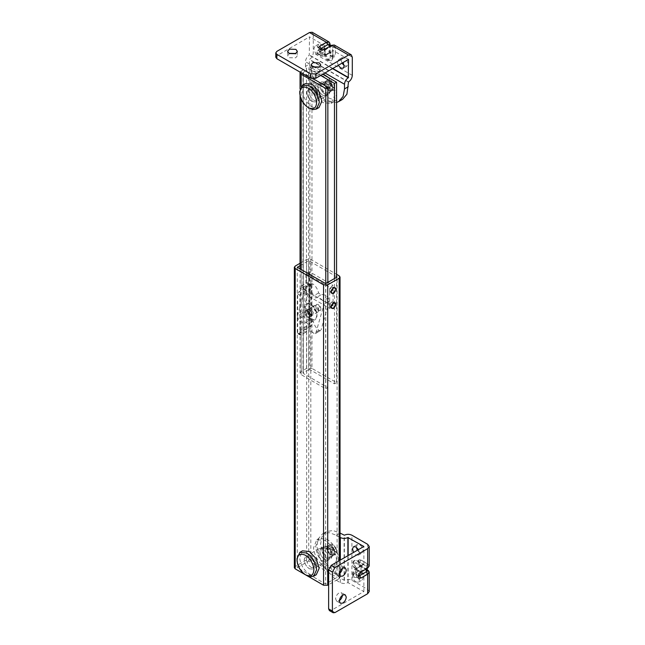 <?xml version="1.0" encoding="UTF-8"?>
<svg xmlns="http://www.w3.org/2000/svg" width="645" height="645" viewBox="0 0 645 645"><rect width="100%" height="100%" fill="white"/><g stroke="black" fill="none" stroke-linecap="round" stroke-linejoin="round"><path stroke-width="0.48" stroke-dasharray="3.23 2.42" d="M328.765 90.485L331.522 90.76L332.651 88.583C332.57 85.664 331.272 83.294 328.765 81.48L325.999 81.206L324.87 83.382C324.951 86.301 326.249 88.671 328.765 90.485M324.991 92.67L327.749 92.945L328.877 90.76C328.797 87.841 327.499 85.471 324.991 83.657L322.226 83.382L321.097 85.559C321.178 88.486 322.476 90.848 324.991 92.67M325.669 81.206L328.765 81.326L332.796 88.309L331.611 90.921L328.765 90.639L326.168 88.051C324.419 84.971 324.258 82.689 325.669 81.206L327.862 79.916L330.119 79.907L329.74 80.762L331.361 80.641L334.69 86.406L331.361 84.479L331.361 80.641M326.733 81.81L325.701 83.092L326.733 83.31L328.12 86.93L330.119 89.115L329.74 90.074L330.119 83.761L326.733 81.81L327.62 80.077M329.74 90.074L331.361 89.824L331.361 85.987L326.733 83.31M334.69 86.406L333.771 87.752L334.69 87.905L333.562 89.792L331.361 89.824M330.159 91.856C330.167 87.922 328.442 84.689 324.991 82.157L321.307 81.786L319.799 84.793C319.952 88.671 321.686 91.8 324.991 94.17L328.668 94.533L330.159 91.856M312.115 89.591L308.431 89.228L306.915 92.227C307.076 96.105 308.81 99.233 312.115 101.604L315.792 101.966L317.276 99.29C317.292 95.355 315.566 92.122 312.115 89.591L308.431 89.228L306.923 92.13C307.036 96.024 308.762 99.185 312.115 101.604L315.792 101.966L317.3 99.064C317.187 95.17 315.461 92.009 312.115 89.591M309.511 108.36C303.94 104.571 300.691 99.177 299.772 92.162L299.756 91.461M319.009 107.546L315.542 108.118L312.115 106.86C306.536 103.071 303.295 97.669 302.376 90.663L305.214 83.648M330.119 89.115L330.119 85.261M334.69 87.905L331.361 85.987M333.771 87.752L329.74 85.422L331.361 84.479M325.701 83.092L329.74 85.422L329.74 80.762M330.119 83.761L330.119 79.907M306.778 575.542C301.207 571.76 297.958 566.358 297.039 559.344L297.022 558.651M316.276 574.727L312.809 575.308L309.382 574.042C303.811 570.253 300.562 564.859 299.643 557.844L302.481 550.83M314.55 566.471C314.558 562.537 312.833 559.304 309.382 556.772L305.698 556.409L304.19 559.417C304.343 563.287 306.077 566.415 309.382 568.785L313.059 569.148L314.55 566.471M332.24 556.256C332.248 552.322 330.522 549.088 327.071 546.557L323.395 546.194L321.879 549.201C322.032 553.079 323.766 556.2 327.071 558.57L330.748 558.941L332.24 556.256M335.698 547.71L336.771 550.806L333.441 548.887L333.441 545.041L335.698 547.71L333.747 548.839L334.876 552.717L333.691 555.329L330.845 555.047C327.055 551.789 326.023 548.653 327.733 545.63L329.942 544.324L332.143 544.291L331.82 545.17L333.441 545.041M328.813 546.21L327.789 547.5L328.813 547.718L332.143 553.483L331.82 554.482L332.143 548.137L328.813 546.21L329.684 544.501M331.82 554.482L333.441 554.232L333.441 550.387L331.82 549.822L333.441 548.887M336.771 550.806L335.851 552.152L336.771 552.313L335.642 554.2L333.441 554.232M327.733 545.63L330.845 545.735L333.747 548.839M327.071 557.07L329.829 557.345L330.958 555.168C330.877 552.241 329.579 549.879 327.071 548.057L324.314 547.782L323.177 549.967C323.258 552.886 324.556 555.256 327.071 557.07M326.95 547.79C327.031 550.709 328.329 553.079 330.845 554.894L333.602 555.168L334.731 552.991C334.65 550.064 333.352 547.702 330.845 545.88L328.079 545.606L326.95 547.79M332.143 553.483L331.82 545.17M332.143 548.137L332.143 544.291M332.143 549.637L328.813 547.718M335.851 552.152L327.789 547.5M336.771 552.313L333.441 550.387M304.319 312.285C304.319 314.244 305.174 315.865 306.907 317.13L308.745 317.316L309.503 315.808L306.907 311.124L305.061 310.938L304.319 312.285M315.768 305.674C315.76 307.641 316.622 309.253 318.348 310.519L320.186 310.705L320.944 309.197L318.348 304.513L316.51 304.335L315.768 305.674M327.168 557.054L330.006 557.353L331.167 554.781C331.014 552.225 329.853 550.04 327.692 548.226L324.395 547.629L323.234 550.201C323.476 553.079 324.79 555.369 327.168 557.054M334.94 552.604L333.779 555.168L330.941 554.869C328.563 553.192 327.249 550.903 327.007 548.024L328.168 545.452L331.466 546.049C333.626 547.863 334.787 550.048 334.94 552.604M342.463 595.287L341.471 592.65L339.447 592.682C337.182 593.981 335.9 596.044 335.594 598.866L336.601 601.092L339.383 600.632M342.463 568.253L341.471 565.617L339.447 565.649C337.182 566.947 335.9 569.003 335.594 571.825L336.601 574.058L339.383 573.599M356.274 573.784L357.282 571.551L359.45 571.647C361.643 573.002 362.885 575.034 363.167 577.759L362.159 579.992L359.991 579.895C357.79 578.541 356.548 576.501 356.274 573.784M356.217 582.072C354.016 580.718 352.783 578.678 352.501 575.961L353.508 573.728L355.677 573.824C357.878 575.179 359.112 577.211 359.394 579.936L358.386 582.169L356.217 582.072M356.29 547.154L357.282 544.517L359.45 544.614C361.643 545.96 362.885 548 363.167 550.725L362.159 552.959L359.991 552.862L357.346 550.258M358.451 549.621L359.394 552.902L358.386 555.135L355.943 554.894L353.573 552.434M369.214 566.004L367.658 563.835L361.023 559.997L359.176 559.82L358.418 561.505L360.886 566.084L367.529 569.914M367.642 569.833L355.814 563.004L357.12 560.747L363.619 564.504L361.781 564.947L361.023 566.004L361.023 572.018L361.781 573.074L363.619 573.518L357.12 569.761L353.218 563.004L354.355 560.481L357.249 560.674L363.877 564.504L357.249 568.334L353.347 575.098L354.484 577.622L357.249 577.348L355.814 575.018C352.46 574.953 352.46 572.953 355.814 569.011L356.193 569.857L357.249 569.688L353.347 562.932L354.484 560.4L357.249 560.674M357.249 569.688L363.877 573.518L357.249 577.348M340.076 533.036L336.303 535.221L329.127 532.657L322.508 533.85L318.162 538.978L316.792 546.484L322.508 565.713L336.303 580.274L340.342 582.612C342.866 583.781 345.381 583.781 347.889 582.596L363.877 591.538L331.232 610.388L329.393 610.573M369.214 591.538L367.658 589.369L351.92 580.282C349.405 579.081 346.881 579.081 344.365 580.282L340.076 578.097L326.281 563.537L320.565 544.307L321.936 536.801L326.281 531.674L332.868 530.472L340.028 533.012M336.303 535.221L340.342 537.551M363.877 591.538L363.877 573.518M363.877 564.504L363.877 546.484M348.139 582.451L348.139 555.571M344.108 580.427L344.108 535.366M333.884 303.118L334.82 303.182L335.392 304.44L333.441 307.818L332.062 307.955L331.49 306.722L333.884 303.118M329.982 306.754L332.062 307.955L331.498 306.867L333.441 303.319L334.82 303.182L335.392 304.271L333.441 307.818L332.062 307.955L329.982 306.754L329.418 305.666L331.361 302.118L332.739 301.981L333.304 303.069L331.361 306.617L329.676 306.464L329.676 304.222L331.804 301.916L333.054 302.263L333.054 304.513C331.925 306.649 330.796 307.302 329.676 306.464L329.676 289.202C330.796 287.065 331.925 286.412 333.054 287.251L333.054 289.492L330.925 291.798L329.676 291.451L329.676 287.323L305.867 273.577L309.253 271.626L333.054 285.364L329.676 287.323M332.739 301.981L334.82 303.182L332.739 301.981L333.054 306.391L329.676 308.35L305.867 294.604L309.253 292.653L333.054 306.391M333.005 292.999L332.062 292.943L331.49 291.677L333.441 288.299L334.82 288.162L335.392 289.403L333.005 292.999M332.739 286.961L334.82 288.162L335.392 289.25L333.441 292.806L332.062 292.943L331.498 291.846L333.441 288.299L334.82 288.162L332.739 286.961L333.304 288.049L331.361 291.605L329.982 291.733L329.418 290.645L331.361 287.098L333.054 287.251L333.054 285.364M329.982 291.733L332.062 292.943L329.676 291.451M333.054 302.263L333.054 287.251M329.676 308.35L329.676 306.464M305.867 294.604L305.867 273.577M309.253 292.653L309.253 271.626M328.958 90.493C328.724 87.575 327.402 85.269 324.991 83.584L322.186 83.302L321.049 85.317C321.033 88.325 322.347 90.8 324.991 92.743L327.797 93.017L328.958 90.493M328.765 81.399C331.175 83.092 332.498 85.398 332.731 88.317L331.57 90.84L328.765 90.566C326.112 88.615 324.806 86.148 324.822 83.141L325.959 81.125L328.765 81.399M312.793 67.056L311.011 69.233L312.438 71.224L319.114 71.345L320.758 69.233L318.969 67.056M289.387 53.543L287.597 55.72L289.025 57.711L295.7 57.824L297.345 55.72L295.555 53.543M341.995 63.17L341.052 59.888L342.06 57.655L344.503 57.897C346.438 59.203 347.582 61.09 347.937 63.549L346.937 66.096L344.156 65.637M338.23 65.347L337.279 62.065L338.294 59.832L340.729 60.074L343.1 62.533M321.089 52.342C319.146 51.036 318.001 49.149 317.654 46.69L318.646 44.142L321.089 44.376C323.024 45.69 324.169 47.569 324.524 50.028L323.524 52.584L321.089 52.342M320.75 52.213L319.751 54.761L317.316 54.519C315.381 53.212 314.228 51.326 313.881 48.867L314.881 46.319L317.316 46.561C319.251 47.867 320.396 49.746 320.75 52.213M312.18 32.25L313.285 34.685L330.192 44.449L330.192 52.116L332.796 56.623L334.634 56.8L335.392 55.115L335.263 47.528C335.029 45.126 333.82 44.432 331.627 45.432L324.991 49.262L324.604 50.1L323.685 50.012L330.321 46.182L331.981 46.021L332.667 47.528L332.667 55.196C331.796 56.631 330.925 56.131 330.063 53.688L330.063 46.021L329.377 44.513M334.287 45.013L335.392 47.448L335.392 55.115M330.063 44.521L330.063 52.189L331.49 51.987L332.796 50.616L332.796 58.123L331.651 60.646L328.894 60.372L324.991 53.616L324.991 46.109L324.451 47.923L324.991 49.109L324.991 55.115C321.774 57.139 316.292 53.97 319.783 52.116L324.991 49.109L330.192 52.116L324.991 55.115L324.451 54.365L325.12 53.543L325.12 45.884L318.485 49.713L316.872 51.963L318.485 54.22L326.289 54.22L325.91 55.212L324.991 55.115C326.725 59.993 328.458 60.993 330.192 58.123L332.925 58.05L331.78 60.574L329.023 60.299L325.12 53.543M332.925 58.05L332.925 50.391L326.289 54.22M275.786 57.22L276.866 55.72L276.866 51.366M342.56 99.362L335.94 100.564L328.765 98L314.962 83.439L309.253 64.202L305.48 66.387L311.196 85.616L324.991 100.177L336.569 102.466M305.48 66.387L305.48 61.718C305.722 58.953 306.98 56.776 309.261 55.188L309.511 36.87L276.866 55.72M313.285 34.685L313.285 52.858C313.059 55.639 311.801 57.824 309.503 59.405L309.253 64.202M348.534 59.396L332.925 50.391M325.12 45.884L309.511 36.87M332.796 68.483L309.511 55.043M348.276 82.076L309.253 59.55M322.911 95.371C319.936 93.348 318.203 90.469 317.711 86.728L319.227 82.987L322.911 83.358C325.725 85.229 327.45 87.986 328.071 91.638L326.588 95.734L322.911 95.371L326.588 95.734L328.095 92.832C327.983 88.937 326.257 85.777 322.911 83.358L319.227 82.987L317.719 85.898C317.832 89.792 319.557 92.953 322.911 95.371M324.991 94.17C322.016 92.146 320.283 89.268 319.799 85.527L321.307 81.786L324.991 82.157C327.805 84.027 329.531 86.785 330.159 90.437L328.668 94.533L324.991 94.17M334.336 94.396L334.416 96.008L331.046 103.458L322.911 102.652C316.332 98.185 312.503 91.816 311.414 83.544L314.768 75.263L322.911 76.07C329.144 80.206 332.957 86.317 334.336 94.396M328.611 77.634L336.424 93.194L336.497 94.807L333.126 102.257L324.991 101.45C318.412 96.984 314.583 90.614 313.502 82.342L316.848 74.062L323.226 74.006M324.991 559.771C322.016 557.756 320.283 554.877 319.799 551.136L321.307 547.395L324.991 547.758C327.805 549.629 329.531 552.386 330.159 556.038L328.668 560.142L324.991 559.771L328.668 560.142L330.175 557.232C330.071 553.337 328.337 550.177 324.991 547.758L321.307 547.395L319.799 550.298C319.912 554.192 321.637 557.353 324.991 559.771M327.071 558.57C324.096 556.554 322.371 553.676 321.879 549.935L323.395 546.194L327.071 546.557C329.893 548.427 331.611 551.185 332.24 554.837L330.748 558.941L327.071 558.57M336.424 558.796L336.497 560.416L333.126 567.866L324.991 567.06C318.412 562.585 314.583 556.216 313.502 547.944L316.848 539.672L324.991 540.478C331.232 544.614 335.037 550.717 336.424 558.796M327.071 565.859C320.492 561.384 316.663 555.014 315.582 546.742L318.928 538.47L327.071 539.276C333.312 543.413 337.117 549.516 338.504 557.594L338.585 559.215L335.207 566.665L327.071 565.859M311.841 313.381L311.245 315.018L309.769 314.873L307.697 311.414L308.302 309.923L309.769 310.068L311.841 313.381M309.906 314.8L307.826 311.342L308.431 309.842L309.906 309.995L311.97 313.301L311.374 314.945L309.906 314.8M310.938 318.646C303.287 314.607 303.287 300.159 310.938 304.948C318.582 308.987 318.582 323.435 310.938 318.646M310.938 319.033C302.86 314.768 302.86 299.506 310.938 304.561C319.017 308.834 319.017 324.096 310.938 319.033M310.938 314.8L308.342 310.487L309.092 308.616L310.938 308.794L313.518 312.938L312.777 314.986L310.938 314.8M316.139 311.801L313.543 307.48L314.3 305.609L316.139 305.794L318.719 309.931L317.977 311.978L316.139 311.801M297.353 316.115L298.353 319.315C301.11 322.298 303.618 323.29 305.875 322.29L308.06 324.266C308.923 328.095 310.85 331.127 313.825 333.344L315.373 333.586L315.873 332.893L324.104 304.101L323.105 300.892C320.347 297.917 317.84 296.934 315.582 297.95L313.406 295.974C312.527 292.145 310.6 289.121 307.617 286.912L306.077 286.678L305.577 287.372L297.353 316.115L302.561 313.107L303.553 316.308C306.311 319.291 308.818 320.283 311.075 319.283L305.875 322.29M315.373 333.586L320.573 330.579L319.025 330.337C316.05 328.12 314.123 325.096 313.26 321.266L311.075 319.283M320.573 330.579L315.873 332.893M306.077 286.678L311.277 283.671L312.817 283.913C315.8 286.122 317.727 289.137 318.606 292.975L320.791 294.942C323.04 293.935 325.548 294.918 328.313 297.893L329.313 301.094L321.073 329.893M311.277 283.671L305.577 287.372M302.561 313.107L310.785 284.364M307.552 310.745L305.714 310.567L304.964 312.019C305.012 313.962 305.875 315.542 307.552 316.751L309.39 316.937L310.148 315.486C310.092 313.534 309.229 311.954 307.552 310.745M312.228 314.284C312.172 312.333 311.309 310.753 309.632 309.544L307.794 309.366L307.044 310.817C307.093 312.761 307.963 314.341 309.632 315.55L311.471 315.736L312.228 314.284M318.864 310.455C318.807 308.503 317.945 306.923 316.268 305.714L314.429 305.536L313.672 306.988C313.728 308.931 314.591 310.511 316.268 311.72L318.106 311.906L318.864 310.455M320.944 309.253C320.887 307.302 320.025 305.722 318.348 304.513L316.51 304.335L315.76 305.786C315.808 307.73 316.679 309.31 318.348 310.519L320.186 310.705L320.944 309.253M319.38 97.863C319.275 93.968 317.542 90.808 314.196 88.389L310.511 88.018L309.003 90.929C309.116 94.823 310.842 97.984 314.196 100.402L317.872 100.765L319.38 97.863M326.015 94.033C325.902 90.139 324.177 86.978 320.823 84.559L317.147 84.189L315.639 87.099C315.752 90.993 317.477 94.154 320.823 96.573L324.508 96.935L326.015 94.033M307.093 284.042L311.253 283.985L311.253 326.039L306.52 326.37L301.183 329.45L300.054 331.03L300.61 332.183L300.61 290.129L300.054 288.976L301.836 287.017L301.836 285.517L307.093 282.542L307.093 284.042L309.116 285.219L309.116 325.773L308.6 326.072L308.6 327.571L300.61 332.183M311.253 326.039L308.6 327.571L308.6 369.625L309.898 369.625L334.481 383.823L336.569 382.622L311.978 368.424L311.978 68.031L306.52 68.031L306.52 282.816M311.253 283.985L309.116 285.219M301.836 287.017L303.916 288.218L300.61 290.129M313.317 78.867L303.271 73.07L303.271 72.313L303.271 373.455L303.271 72.313L308.6 69.241L309.898 69.241L320.694 75.473M303.916 288.218L303.916 286.719L309.382 283.865L309.382 325.918L308.6 326.072M309.382 283.865L307.093 282.542M303.916 286.719L301.836 285.517M325.773 283.566L325.773 388.854L301.183 374.656L300.054 373.084L301.183 371.504L306.52 368.424L311.978 368.424M301.183 287.396L301.183 71.111L300.159 72.175M308.6 369.625L303.271 372.705L303.271 373.455L327.853 387.653L325.773 388.854M334.481 278.535L334.481 383.823M336.569 277.334L336.569 382.622M327.853 282.365L327.853 387.653M301.183 71.111L306.52 68.031M311.978 68.031L322.774 74.272M328.095 558.433C327.983 554.539 326.257 551.378 322.911 548.96L319.227 548.597L317.719 551.499C317.832 555.393 319.557 558.554 322.911 560.973L326.588 561.344L328.095 558.433M309.382 568.785L313.059 569.148L314.542 566.504C314.575 562.569 312.849 559.32 309.382 556.772L305.698 556.409L304.174 559.723C304.488 563.545 306.222 566.568 309.382 568.785M311.462 567.584C308.302 565.367 306.569 562.343 306.262 558.522L307.786 555.208L311.462 555.571C314.929 558.119 316.655 561.368 316.622 565.302L315.139 567.947L311.462 567.584M305.609 332.304L301.054 334.932L300.135 335.021L299.756 334.183L299.756 295.128L301.054 292.878L306.528 290.161L306.907 330.055L305.609 332.304L303.529 331.103L304.827 328.853L304.827 289.798L304.448 288.96L303.529 289.049L298.974 291.677L297.676 293.927L297.676 332.981L298.055 333.82L298.974 333.731L303.529 331.103M300.054 263.265L306.649 259.459L310.809 259.459L336.569 274.327M300.054 265.667L308.729 260.661L337.085 277.036L337.085 577.42L325.636 584.031L297.281 567.656L308.729 561.053L337.085 577.42M294.338 567.656L295.2 566.463L306.649 559.852L310.809 559.852L339.165 576.219L340.028 577.42L339.173 578.621L328.628 584.709M325.636 283.639L325.636 584.031M297.281 267.272L297.281 567.656M308.729 260.661L308.729 561.053M359.112 578.162L358.289 576.445L360.886 571.938L359.966 571.849L358.289 574.945L358.515 575.663M367.19 570.511L366.231 569.164L359.588 565.334C357.911 563.359 357.911 562.359 359.588 562.327L366.231 566.165L367.19 567.511L366.223 568.858L359.588 572.687M363.619 564.504L357.12 568.261L356.193 568.172L355.814 569.011L361.023 572.018L367.521 568.108C369.488 566.713 369.488 565.31 367.529 563.907L360.886 560.078L359.047 559.892L358.289 561.577L360.886 566.084L359.966 566.173L366.61 570.011L366.231 566.165L367.529 563.907M366.223 569.011L366.602 568.019L367.521 568.108M359.588 562.327L361.023 559.997M367.19 570.059L366.61 570.011L367.19 570.535M359.588 565.334L359.966 566.173C357.225 563.408 356.919 561.319 359.047 559.892L359.176 559.82M361.023 572.018L355.814 575.018M357.249 568.334L353.218 575.018L354.355 577.549L357.12 577.275L363.619 573.518M355.814 563.004C352.46 563.069 352.46 565.068 355.814 569.011L361.023 566.004M335.005 612.565L331.232 610.388M336.303 580.274L340.076 578.097M347.889 582.596L347.889 555.716M340.342 582.612L340.342 572.768M340.342 570.656L340.342 560.07M344.365 580.282L344.365 535.221M351.92 580.282L351.92 535.221M367.658 563.835L367.658 544.307M367.658 589.369L367.658 569.841M320.581 49.455L321.089 50.012L323.685 50.012M324.991 49.109L319.783 49.262L318.711 47.682M335.263 47.528L332.667 47.528L330.063 46.021L329.764 44.739M331.627 45.432L331.24 46.271L330.192 46.109M330.063 53.688L329.522 52.938L330.063 52.189L332.667 56.695L334.505 56.881L335.263 55.196L332.667 55.196M324.991 46.109L318.485 49.859L316.872 52.116L318.485 54.365L326.289 54.365L332.796 50.616M330.192 58.123L330.192 52.116M318.485 49.713L319.783 52.116M332.538 68.628L309.261 55.188M324.999 72.99L315.832 67.693M314.002 66.637L305.48 61.718M348.526 81.931L309.503 59.405M352.307 75.384L313.285 52.858M352.307 57.211L335.392 47.448M303.553 316.308L298.353 319.315M313.26 321.266L308.06 324.266M319.025 330.337L313.825 333.344M329.313 301.094L324.104 304.101M328.313 297.893L323.105 300.892M320.791 294.942L315.582 297.95M318.606 292.975L313.406 295.974M312.817 283.913L307.617 286.912M306.52 326.37L306.52 368.424M301.183 371.504L301.183 329.45M301.183 86.422L301.183 99.225M301.183 269.521L301.183 374.656M309.898 69.241L309.898 369.625M308.6 284.018L308.6 69.241M306.907 330.055L304.827 328.853M301.054 334.932L298.974 333.731M299.756 334.183L297.676 332.981M299.756 295.128L297.676 293.927M301.054 292.878L298.974 291.677M305.609 290.25L303.529 289.049M306.907 291L304.827 289.798M295.2 566.463L295.2 266.071M339.173 578.621L339.173 560.747M339.165 576.219L339.165 275.834M310.809 559.852L310.809 259.459M306.649 559.852L306.649 259.459M331.522 90.76L327.749 92.945M325.999 81.206L322.226 83.382M333.562 89.792L331.611 90.921M317.147 84.189L310.511 88.018M324.508 96.935L317.872 100.765M319.227 548.597L307.786 555.208M315.139 567.947L326.588 561.344M333.691 555.329L335.642 554.2M329.829 557.345L333.602 555.168M328.079 545.606L324.314 547.782M318.106 311.906L308.745 317.316M305.061 310.938L314.429 305.536M330.006 557.353L333.779 555.168M328.168 545.452L324.395 547.629M336.601 601.092L340.375 603.269M345.244 594.827L341.471 592.65M336.601 574.058L340.375 576.235M345.244 567.793L341.471 565.617M357.282 571.551L353.508 573.728M358.386 582.169L362.159 579.992M357.282 544.517L353.508 546.694M358.386 555.135L362.159 552.959M367.19 568.455L367.19 567.487L359.966 571.849L357.749 575.695L359.176 578.202M354.484 560.4L354.355 560.481C353.476 560.973 352.92 562.085 352.678 563.819C352.081 565.004 353.25 567.019 356.193 569.857L361.781 573.074M361.781 564.947L356.193 568.172C354.702 568.785 350.291 573.881 354.355 577.549L354.484 577.622M326.281 531.674L322.508 533.85M325.959 81.125L322.186 83.302M331.57 90.84L327.797 93.017M311.011 64.879L311.011 69.233M320.758 64.879L320.758 69.233M287.597 51.366L287.597 55.72M297.345 51.366L297.345 55.72M346.937 66.096L343.164 68.273M342.06 57.655L338.294 59.832M323.524 52.584L319.751 54.761M318.646 44.142L314.881 46.319M331.159 45.545L331.998 46.029L324.604 50.1L322.387 50.657L320.17 50.1L318.711 47.609M329.361 44.505L329.522 52.938C329.176 55.518 333.312 58.453 334.505 56.881L334.634 56.8M316.872 51.963L316.872 52.116C318.05 57.494 324.693 56.18 325.91 55.212L331.49 51.987M324.451 47.923L324.451 54.365C324.322 56.075 326.354 62.275 331.651 60.646L331.78 60.574M331.046 103.458L333.126 102.257M316.848 74.062L314.768 75.263M333.126 567.866L335.207 566.665M318.928 538.47L316.848 539.672M317.977 311.978L312.777 314.986M314.3 305.609L309.092 308.616M305.714 310.567L307.794 309.366M311.471 315.736L309.39 316.937M300.054 288.976L300.054 268.868M300.054 95.718L300.054 88.873M300.054 331.03L300.054 373.084M302.997 72.692L302.997 373.084M300.135 335.021L298.055 333.82M306.528 290.161L304.448 288.96M340.028 560.255L340.028 571.268M340.028 573.074L340.028 577.42"/><path stroke-width="0.97" d="M312.938 109.626L308.213 107.61C303.384 104.329 300.57 99.653 299.772 93.573L299.756 91.469L302.61 85.148L309.511 85.833C314.8 89.341 318.025 94.517 319.194 101.362L319.267 102.732L316.405 109.045L312.938 109.626M302.61 85.148L305.214 83.648L312.115 84.334L319.009 91.614L321.871 101.225L319.009 107.546L316.405 109.045M299.772 93.573C300.03 87.575 302.844 85.745 308.213 88.083C312.793 91.122 315.59 95.613 316.606 101.547C316.622 107.949 313.825 109.973 308.213 107.61M310.213 576.807L305.48 574.792C300.651 571.51 297.837 566.834 297.039 560.755L297.022 558.651L299.885 552.33L306.778 553.015C312.067 556.522 315.292 561.698 316.469 568.543L316.534 569.914L313.68 576.227L310.213 576.807M299.885 552.33L302.481 550.83L309.382 551.515L316.276 558.796L319.138 568.414L316.276 574.727L313.68 576.227M297.039 560.755C297.297 554.756 300.11 552.926 305.48 555.272C310.06 558.304 312.857 562.795 313.873 568.729C313.889 575.13 311.092 577.154 305.48 574.792M339.359 601.043L340.375 603.269L342.6 603.148C344.769 601.769 345.986 599.737 346.252 597.06L345.244 594.827L343.213 594.859C340.955 596.157 339.673 598.221 339.359 601.043M338.827 600.971C340.995 599.592 342.221 597.56 342.487 594.884M339.359 574.002L340.375 576.235L342.6 576.106C344.769 574.735 345.986 572.704 346.252 570.027L345.244 567.793L343.213 567.826C340.955 569.124 339.673 571.188 339.359 574.002M338.827 573.929C340.995 572.558 342.221 570.527 342.487 567.85M357.346 550.258L356.29 547.154M353.573 552.434L352.501 548.919L353.508 546.694L355.943 546.936L358.451 549.621M367.19 569.72L367.529 569.914C369.488 571.317 369.488 572.72 367.521 574.115L361.023 578.025L359.176 578.202L358.418 576.517L361.023 572.018L367.65 568.189L369.214 566.004L369.214 546.484L367.658 544.307L351.92 535.221C349.405 534.02 346.881 534.02 344.365 535.221L340.028 533.068M361.023 578.025L367.65 574.195L369.214 572.018L367.19 569.575M328.628 569.833L331.232 565.334L335.005 567.511L332.401 572.018L328.628 569.833L328.628 608.888L332.401 611.065L333.167 612.75L335.005 612.565L367.65 593.722L369.214 591.538L369.214 572.018M333.167 612.75L329.393 610.573L328.628 608.888M340.028 537.366L340.342 537.551C342.866 538.72 345.381 538.72 347.889 537.543L363.877 546.484L331.232 565.334M335.005 567.511L367.65 548.661L369.214 546.484M348.139 555.571L348.139 537.398M332.401 611.065L332.401 572.018M333.441 302.561C336.795 302.634 336.795 304.633 333.441 308.576C330.087 308.503 330.087 306.504 333.441 302.561M333.441 287.549C336.795 287.614 336.795 289.613 333.441 293.556C330.087 293.491 330.087 291.484 333.441 287.549M312.438 66.87L319.114 66.991L320.758 64.879L319.331 62.888L312.865 62.67L311.011 64.879L312.438 66.87M319.331 67.249L312.793 67.056M289.025 53.35L295.7 53.47L297.345 51.366L295.918 49.375L289.452 49.149L287.597 51.366L289.025 53.35M295.918 53.729L289.387 53.543M344.156 65.637L341.995 63.17M343.1 62.533L344.172 66.048L343.164 68.273L340.729 68.031L338.23 65.347M336.569 102.466L338.786 101.547L343.132 96.411L344.503 88.913L344.503 84.245C344.744 81.48 346.002 79.303 348.276 77.714L348.534 59.396L315.881 78.247L310.68 78.247L310.68 73.893L315.881 73.893L348.534 55.043L331.627 45.279L324.991 49.109L319.783 49.109L318.711 47.609L319.783 46.109L326.418 42.28L329.087 42.014L330.192 44.989M331.627 45.279L334.287 45.013L351.203 54.777L352.307 57.211L352.307 75.384C352.081 78.166 350.824 80.351 348.526 81.931L346.905 94.234L342.56 99.362L338.786 101.547M276.866 58.719L275.786 57.22L275.786 52.866L276.866 54.365L276.866 58.719L310.68 78.247M326.418 42.28L309.511 32.516L276.866 51.366L275.786 52.866M309.511 32.516L312.18 32.25L329.087 42.014M348.534 55.043L351.203 54.777M348.534 77.569L332.796 68.483M310.68 73.893L276.866 54.365M323.226 74.006L328.611 77.634M300.159 72.175L301.183 74.272L325.773 88.462L327.853 87.26L327.853 282.365M320.694 75.473L334.481 83.431L334.481 278.535M334.481 83.431L336.569 82.229L336.569 277.334M325.773 88.462L325.773 283.566M313.317 78.867L327.853 87.26M322.774 74.272L336.569 82.229M336.569 274.327L339.165 275.834L340.028 277.036L339.173 278.229L327.716 284.84L323.556 284.84L295.2 268.473L294.338 267.272L295.2 266.071L300.054 263.265M336.569 276.729L337.085 277.036L325.636 283.639L297.281 267.272L300.054 265.667M328.628 584.709L327.716 585.233L323.556 585.233L295.2 568.858L294.338 567.656L294.338 267.272M358.289 574.945L359.588 575.695L366.223 571.865L367.19 570.535L366.61 570.011M359.112 578.162L360.886 577.944L359.588 575.695M367.521 574.115L366.223 571.865L366.223 568.858M347.889 555.716L347.889 537.543M340.342 572.768L340.342 570.656M340.342 560.07L340.342 537.551M367.65 568.189L367.65 548.661M367.65 593.722L367.65 574.195M318.711 47.682L319.783 46.255L321.089 48.512L321.089 50.012M329.522 45.271L329.361 44.505L327.725 44.682L321.089 48.512M319.783 46.109L326.418 42.425C328.611 41.425 329.829 42.127 330.063 44.521L330.063 44.908M330.321 46.182L327.725 44.682L326.418 42.425M315.881 73.893L315.881 78.247M344.503 88.913L348.276 86.736M348.276 77.714L332.538 68.628M344.503 84.245L324.999 72.99M315.832 67.693L314.002 66.637M301.183 74.272L301.183 86.422M301.183 99.225L301.183 269.521M295.2 568.858L295.2 268.473M323.556 585.233L323.556 284.84M327.716 585.233L327.716 284.84M339.173 560.747L339.173 278.229M367.19 568.455L367.19 570.511M329.377 44.513L331.159 45.545M300.054 268.868L300.054 95.718M300.054 88.873L300.054 72.692M340.028 277.036L340.028 560.255M340.028 571.268L340.028 573.074"/></g></svg>
